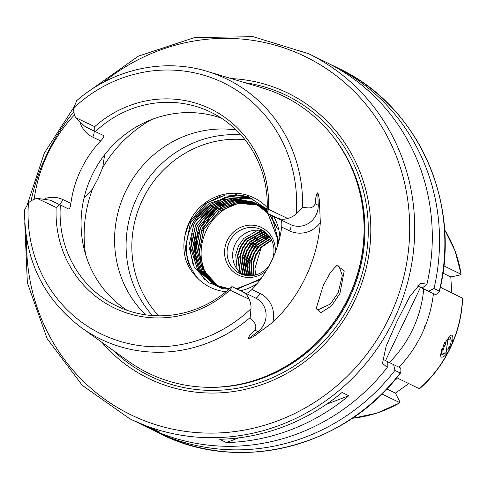 <?xml version="1.0" encoding="UTF-8"?>
<svg xmlns="http://www.w3.org/2000/svg" width="487" height="487" viewBox="0 0 487 487"><rect width="100%" height="100%" fill="white"/><g stroke="black" fill="none" stroke-linecap="round" stroke-linejoin="round"><path stroke-width="0.73" d="M316.087 307.492L317.914 309.963L330.369 304.058L338.185 292.693L342.343 275.514L338.861 265.908L335.811 266.048M339.896 293.509L331.501 305.854L321.067 312.624L316.136 308.661L323.277 285.406L330.442 272.452L336.754 265.348L344.236 270.888L339.896 293.509M142.612 425.078L147.445 427.44A203.268 193.534 -63.9 0 0 387.232 367.448L382.502 363.314L386.1 346.227L397.161 320.945L409.774 296.571L420.689 283.124L426.904 284.274A203.268 193.534 -63.9 0 0 326.253 62.342L308.667 53.734A203.268 193.534 116.1 0 1 394.038 319.417A203.268 193.534 116.1 0 1 129.865 418.832L132.373 420.05C157.338 430.435 170.286 436.772 144.536 426.003L136.421 421.919M159.079 431.592L155.128 430.526L144.536 426.003M253.709 275.386L253.07 263.175L255.827 254.537L261.026 247.067L271.478 239.914M271.661 240.286L261.519 247.311L256.314 254.78L253.563 263.412L254.117 275.313M251.882 275.648L250.835 262.079L253.593 253.447L258.792 245.978L270.602 238.313M270.802 238.654L259.285 246.215L254.086 253.684L251.329 262.323L252.284 275.599M250.075 275.752L248.607 260.989L251.359 252.351L256.564 244.882L269.621 236.816M269.847 237.139L257.057 245.125L251.852 252.595L249.094 261.227L250.476 275.745M248.273 275.721L246.373 259.894L249.125 251.262L254.33 243.786L268.538 235.404M268.787 235.708L254.823 244.03L249.618 251.499L246.866 260.137L248.668 275.739M246.452 275.539L244.139 258.798L246.897 250.166L252.096 242.696L267.326 234.077M267.607 234.363L252.589 242.934L247.39 250.409L244.632 259.041L246.854 275.593M244.59 275.192L241.905 257.708L244.663 249.07L249.868 241.601L265.975 232.804M266.286 233.078L250.355 241.844L245.156 249.314L242.398 257.946L245.004 275.283M242.636 274.638L239.677 256.612L242.429 247.98L247.633 240.511L263.193 231.818L264.441 231.599M264.8 231.861L263.686 232.062L248.127 240.748L242.922 248.218L240.17 256.856L243.086 274.79M239.787 272.33L237.443 255.523L240.201 246.885L245.399 239.415L261.549 230.613M262.365 230.795L245.892 239.659L240.694 247.128L237.936 255.76L240.462 272.951M257.915 230.168L243.658 238.563L238.46 246.032L235.702 254.671L237.102 269.25M24.581 209.921L28.465 202.872A19.839 18.89 116.1 0 1 37.061 198.373L50.271 200.175L59.737 204.68L56.163 207.462L37.061 198.373M83.959 198.355L92.56 188.895L98.082 178.479L102.708 167.619L104.638 154.793M266.273 270.723A26.426 25.16 116.1 0 1 234.204 272.47A26.426 25.16 116.1 0 1 227.24 240.511A26.426 25.16 116.1 0 1 256.746 225.828A26.426 25.16 116.1 0 1 275.295 252.309M272.714 258.506A24.393 23.224 -63.9 0 0 261.245 229.681A24.393 23.224 -63.9 0 0 229.547 241.613A24.393 23.224 -63.9 0 0 239.793 273.493A24.393 23.224 -63.9 0 0 269.591 264.885M267.18 209.386L248.461 196.748L225.785 194.849L204.534 204.083L189.48 222.297L185.115 234.935A49.802 47.416 116.1 0 1 189.285 222.2A49.802 47.416 116.1 0 1 267.241 207.663M273.657 216.405A49.802 47.416 116.1 0 1 279.873 237.23M278.728 241.796L271.661 215.424M257.173 283.58A49.802 47.416 116.1 0 1 240.669 290.739M226.065 291.725A49.802 47.416 116.1 0 1 197.88 278.43C184.67 261.915 182.887 243.695 192.529 223.758C196.578 216.569 202.068 210.743 209.008 206.275A45.735 43.544 -63.9 0 0 194.77 222.669L209.136 206.342L230.875 198.148L253.678 202.215M194.77 222.669L193.863 224.397L188.846 246.087L194.246 267.193L208.667 282.807L228.805 289.418L215.126 285.169L199.134 270.34L192.517 249.125L197.229 226.047L212.484 207.979L233.437 199.871L255.334 203.073M237.315 289.144L261.014 278.613M45.06 198.532A25.939 24.697 116.1 0 1 62.939 199.591L70.889 203.371A107.73 102.574 116.1 0 1 80.872 169.811A107.73 102.574 116.1 0 1 100.675 140.92L92.731 137.139A25.939 24.697 116.1 0 1 80.458 123.442M93.309 130.632A19.839 18.89 -63.9 0 0 93.492 130.723A19.839 18.89 -63.9 0 0 93.681 130.814L103.585 135.526C104.242 136.336 103.274 138.131 100.675 140.92M103.585 135.526L85.122 126.626L75.595 117.58A19.839 18.89 116.1 0 1 73.677 108.077L76.703 100.651M280.695 219.85L290.599 224.562A19.839 18.89 -63.9 0 0 318.206 205.228L317.792 192.718C318.997 196.401 319.612 200.681 319.636 205.557L320.318 222.699A25.939 24.697 116.1 0 1 289.649 230.887L281.699 227.106C282.07 223.265 281.736 220.848 280.695 219.85L266.967 213.129A107.73 102.574 -63.9 0 0 211.066 112.308A107.73 102.574 -63.9 0 0 95.434 131.533M281.699 227.106A107.73 102.574 116.1 0 1 271.716 260.667A107.73 102.574 116.1 0 1 251.913 289.558L259.863 293.338A25.939 24.697 116.1 0 1 272.823 322.278L259.072 332.53C255.255 335.592 251.542 337.808 247.938 339.171L257.921 331.61L254.932 330.143C250.732 333.832 248.4 336.84 247.938 339.171M221.244 118.079A107.73 102.574 -63.9 0 0 92.031 175.277A107.73 102.574 -63.9 0 0 127.095 310.322M236.183 129.974A107.73 102.574 -63.9 0 0 125.524 191.677A107.73 102.574 -63.9 0 0 145.65 314.827M240.919 134.893A107.73 102.574 -63.9 0 0 137.054 197.326A107.73 102.574 -63.9 0 0 152.443 315.552M218.523 286.551L204.704 271.874L199.086 252.339L203.803 229.261L219.053 211.2L238.07 203.353L258.475 204.978M263.656 207.097L266.505 208.631M218.59 286.569L204.814 271.904L199.213 252.4L203.925 229.322L219.18 211.261L238.155 203.426L258.536 205.015M263.784 207.158L266.48 208.6M217.646 286.222L203.274 271.484L197.412 251.517L202.123 228.44L217.379 210.378L236.883 202.458L257.684 204.461M261.982 206.281L266.998 209.179M217.713 286.253L203.383 271.515L197.539 251.584L202.251 228.506L217.506 210.439L236.974 202.525L257.745 204.503M262.109 206.342L266.949 209.124M216.776 285.881L201.855 271.095L195.737 250.702L200.449 227.624L215.704 209.556L235.702 201.569L256.892 203.968M260.308 205.459L267.168 209.678M216.843 285.906L201.959 271.125L195.865 250.762L200.577 227.685L215.832 209.617L235.793 201.636L256.953 204.004M260.435 205.52L267.168 209.647M215.911 285.522L200.437 270.705L194.063 249.88L198.775 226.802L214.03 208.734L234.527 200.681L256.083 203.493M258.634 204.637L267.15 210.171M215.978 285.546L200.547 270.729L194.191 249.941L198.903 226.863L214.158 208.801L234.612 200.747L256.15 203.529M258.761 204.698L267.15 210.128M215.065 285.138L199.025 270.309L192.389 249.058L197.101 225.98L212.356 207.919L233.346 199.804L255.273 203.036M256.959 203.816L267.113 210.798M271.247 215.224L272.531 216.892M257.087 203.883L267.12 210.749M271.375 215.284L272.251 216.398M229.48 288.828L214.225 284.737L197.625 269.914L190.715 248.242L195.427 225.164L210.682 207.097L232.177 198.927L254.445 202.598M255.285 203L267.071 211.577M269.573 214.402L277.292 228.774M229.42 288.876L214.353 284.804L197.752 269.981L190.843 248.303L195.555 225.225L210.81 207.158L232.262 198.994L254.512 202.635M255.413 203.061L267.077 211.51M269.701 214.469L276.89 227.265M209.008 206.275L230.747 198.081L253.185 201.971L267.01 212.521M267.899 213.586L277.675 238.947L277.627 245.57M253.745 202.245L267.016 212.442M268.027 213.647L277.803 239.014L277.797 245.01M221.512 288.304L220.915 288.018M221.969 288.407L219.241 287.196M221.902 288.395L219.375 287.263M223.557 288.742L217.567 286.374M223.363 288.706L217.701 286.441M228.123 289.369L215.193 285.199M261.799 277.517L258.268 280.366L236.445 288.73M261.464 277.986L258.396 280.427L236.579 288.791M225.627 202.866A50.818 48.383 -63.9 0 0 208.278 216.112M205.465 219.71A50.818 48.383 -63.9 0 0 200.687 227.8A50.818 48.383 -63.9 0 0 196.316 241.442M234.679 204.132A50.818 48.383 -63.9 0 0 206.269 230.534A50.818 48.383 -63.9 0 0 204.187 270.748M263.942 231.246A24.393 23.224 -63.9 0 0 235.124 244.346A24.393 23.224 -63.9 0 0 242.678 274.662M231.209 78.584A158.768 151.165 116.1 0 1 354.664 300.668A158.768 151.165 116.1 0 1 102.002 342.404M317.792 192.718C316.288 194.502 315.43 198.185 315.217 203.761C311.923 210.287 306.737 206.981 302.537 207.73A144.536 137.614 116.1 0 0 207.121 71.37L262.298 87.897A154.081 146.703 116.1 0 1 363.205 212.247A154.081 146.703 116.1 0 1 348.394 297.66A154.081 146.703 116.1 0 1 288.523 364.733A154.081 146.703 116.1 0 1 128.422 361.257L81.536 327.8A144.536 137.614 116.1 0 0 250.148 317.567C252.175 321.365 257.97 323.447 254.932 330.143M34.151 199.311A146.337 139.331 116.1 0 1 47.677 154.02A146.337 139.331 116.1 0 1 74.517 114.835M320.318 222.699A147.36 140.305 116.1 0 1 305.787 276.872A147.36 140.305 116.1 0 1 272.823 322.278M219.674 439.286L226.37 442.567A203.268 193.534 -63.9 0 0 348.753 395.748L342.057 392.467A203.268 193.534 -63.9 0 1 219.674 439.286M261.178 247.676L254.938 268.404A29.068 27.674 -63.9 0 0 255.645 274.954M75.595 117.58L94.703 126.663A110.549 105.253 116.1 0 1 209.934 108.625A110.549 105.253 116.1 0 1 268.52 209.349L287.628 218.432C284.146 219.74 280.482 219.509 276.646 217.732L267.18 213.227L268.52 209.349M302.537 207.73L296.224 213.933A19.839 18.89 116.1 0 1 287.628 218.432M94.703 126.663L94.776 131.216M382.514 358.974L387.189 361.433L387.232 367.448M387.189 361.5L400.704 368.044C401.063 371.003 400.911 372.665 400.235 373.024L394.933 370.424L393.636 364.586M387.183 362.632A193.601 184.33 -63.9 0 0 387.816 361.798M151.092 429.181A203.268 193.534 -63.9 0 0 154.696 430.995A203.268 193.534 -63.9 0 0 394.933 370.424M159.998 433.588C238.977 474.137 344.966 447.346 400.539 372.932L400.235 373.024A203.268 193.534 -63.9 0 1 159.998 433.588L154.696 430.995M426.904 284.274L422.192 288.048L417.322 285.881M417.846 285.991L422.192 288.048M428.639 291.202L433.99 288.535L439.292 291.135C439.438 291.89 438.245 293.064 435.707 294.659L418.802 286.508A189.035 179.989 116.1 0 0 418.814 286.453M422.819 288.414A193.601 184.33 -63.9 0 0 423.087 287.312M433.99 288.535A203.268 193.534 -63.9 0 0 333.498 65.897A203.268 193.534 -63.9 0 0 329.857 64.162M435.707 294.659L420.47 287.409M439.292 291.135L439.414 291.427C461.81 202.939 417.889 105.46 338.806 68.49A203.268 193.534 -63.9 0 1 439.292 291.135M70.889 203.371C70.365 207.133 69.58 209.008 68.545 208.984L60.394 204.997A107.73 102.574 -63.9 0 0 116.296 305.812A107.73 102.574 -63.9 0 0 231.928 286.587L241.607 291.189C245.411 293.04 247.901 295.725 249.088 299.231L229.986 290.142A110.549 105.253 116.1 0 1 114.749 308.18A110.549 105.253 116.1 0 1 56.163 207.462M249.088 299.231A19.839 18.89 116.1 0 1 251.006 308.734L250.148 317.567M195.75 245.612A50.818 48.383 -63.9 0 0 197.576 264.904M197.819 265.701A50.818 48.383 -63.9 0 0 200.37 272.203M209.398 278.594L201.362 264.825L198.599 248.845L201.301 232.634L209.106 218.091M210.591 216.252L225.11 204.516M225.968 204.059L233.803 200.863M234.29 200.711L238.867 199.585M239.16 199.524L241.984 199.08M242.167 199.055L243.963 198.866M244.078 198.86L253.946 199.092M185.115 234.935C183.295 243.311 183.502 251.542 185.73 259.626C188.335 266.961 192.383 273.231 197.88 278.43M245.655 293.308C247.073 293.515 249.155 292.267 251.913 289.558M229.986 290.142L232.141 286.685M59.737 204.68L60.394 204.997M417.414 285.893L420.476 287.397L385.546 360.636M226.37 442.567L238.63 437.874M326.491 404.265L348.753 395.748M195.89 276.433L188.305 263.108L185.255 248.333L190.46 222.79L207.328 202.787L220.556 196.03M189.163 231.167L196.992 215.51L209.002 203.609L236.658 194.319M204.881 209.221L210.676 204.43L226.071 196.998L243.36 195.293M193.059 264.831L190.283 250.793L192.268 233.626M200.346 217.141L212.35 205.246L221.128 200.224M222.042 199.828L247.286 196.352M192.529 240.761L193.942 234.448M202.02 217.963L214.024 206.068L222.803 201.046M223.716 200.65L231.532 198.087M231.989 197.978L250.02 197.326M197.935 270.261L195.238 262.676M194.995 261.726L193.631 252.436L195.616 235.264M203.694 218.779L215.698 206.89L224.477 201.868M225.39 201.472L233.206 198.909M233.663 198.799L237.881 198.032M238.143 197.996L252.12 198.215M205.009 280.171L201.843 275.423M201.715 275.198L199.798 271.496M199.609 271.082L196.912 263.491M196.669 262.548L195.305 253.252L197.29 236.085M205.368 219.6L217.372 207.712L226.151 202.689M227.064 202.288L234.88 199.725M235.337 199.621L239.555 198.854M239.817 198.818L242.313 198.556M242.471 198.544L253.855 199.043M241.607 291.189L255.748 298.111A19.839 18.89 -63.9 0 0 255.559 298.02M255.572 274.972L254.938 268.404M269.262 236.323L265.543 238.374M262.091 240.852L258.634 244.072L249.216 263.236L248.796 267.868M248.942 271.996L249.514 275.758M268.002 234.789L263.309 237.279M259.857 239.756L256.399 242.976L246.982 262.146L246.562 266.779M246.708 270.9L247.506 275.66M266.59 233.352L261.075 236.183M257.629 238.667L254.165 241.881L244.748 261.05L244.334 265.683M244.48 269.81L245.478 275.38M264.995 232.007L258.847 235.093M255.395 237.571L251.931 240.791L242.514 259.955L242.1 264.587M242.246 268.714L243.415 274.893M450.006 336.84L449.209 336.17M419.264 388.784A121.957 116.119 -63.9 0 0 448.49 351.304C445.428 355.68 443.03 357.616 441.289 357.099L440.552 355.96L443.754 344.747L450.402 335.263L451.766 335.129C453.251 336.188 453.251 339.293 451.759 344.437A121.957 116.119 -63.9 0 0 462.492 298.16L462.65 298.324C461.938 315.643 457.835 332.195 450.353 347.98C442.793 363.734 432.511 377.34 419.496 388.809L398.573 378.655L395.377 379.336M440.473 354.956L440.845 355.236L442.805 354.457M448.484 351.304L451.759 344.437M451.766 292.906L450.792 276.975L460.118 274.978L461.116 274.303L443.797 265.823M440.632 285.942L441.8 288.024L462.492 298.16M449.13 336.243L449.404 336.687M446.579 350.153L447.145 349.276M424.098 326.6L425.437 325.304M442.616 354.426L442.147 354.932M381.899 393.959L400.064 402.779L376.804 413.183L352.113 418.357M352.204 418.29A121.957 116.119 -63.9 0 0 399.851 402.749L399.736 401.574L395.395 393.119L408.709 383.616M450.792 276.975L442.884 273.104M444.552 229.602L455.162 251.073L461.116 274.303A121.957 116.119 -63.9 0 0 444.558 229.718M386.83 388.93L395.395 393.119M448.21 337.272L448.947 336.815L450.402 337.473L451.078 339.749A8.133 2.484 -64.6 0 1 448.417 349.112L446.439 349.136M441.21 351.151L441.636 350.926M440.692 353.148L441.752 352.874L441.995 348.856M445.995 339.81L447.328 341.131A8.133 2.484 -64.6 0 1 451.078 339.749M447.328 341.131L448.417 349.112M445.684 343.615L446.774 351.596A8.133 2.484 -64.6 0 1 444.461 353.659A8.133 2.484 -64.6 0 1 442.957 351.066A8.133 2.484 -64.6 0 1 445.684 343.615L444.448 342.391M444.461 353.659L442.068 354.652A10.166 3.105 -64.6 0 1 440.936 354.706A10.166 3.105 -64.6 0 1 440.51 354.335M85.31 126.717L93.681 130.814A6.1 1.863 -64.6 0 1 92.731 137.139M151.427 119.632A128.057 121.927 -63.9 0 0 102.708 167.619M244.943 139.653A104.273 99.281 -63.9 0 0 142.447 199.92A104.273 99.281 -63.9 0 0 158.671 315.807M73.847 111.791A199.201 189.662 -63.9 0 0 46.874 154.269A199.201 189.662 -63.9 0 0 31.058 200.912M26.645 239.336A199.201 189.662 -63.9 0 0 172.179 429.047A199.201 189.662 -63.9 0 0 389.423 317.207A199.201 189.662 -63.9 0 0 341.095 79.576A199.201 189.662 -63.9 0 0 103.579 82.242M244.797 82.656A156.047 148.572 116.1 0 1 352.424 299.608A156.047 148.572 116.1 0 1 113.55 350.646M332.804 136.232A153.265 145.93 116.1 0 1 349.374 298.147A153.265 145.93 116.1 0 1 209.836 387.323M359.887 192.882A153.265 145.93 116.1 0 1 348.619 297.776A153.265 145.93 116.1 0 1 271.192 373.986M363.205 212.247L363.253 212.716A153.35 146.009 116.1 0 1 348.515 297.727A153.35 146.009 116.1 0 1 288.931 364.483L288.523 364.733M296.224 213.933A139.659 132.975 -63.9 0 0 222.468 82.346A139.659 132.975 -63.9 0 0 73.677 108.077M28.465 202.872A139.659 132.975 -63.9 0 0 102.215 334.459A139.659 132.975 -63.9 0 0 251.006 308.734M92.56 188.895A128.057 121.927 -63.9 0 0 85.517 254.208M289.649 230.887A6.1 1.863 -64.6 0 0 290.599 224.562L276.646 217.732M319.636 205.557A6.1 0.907 178.1 0 1 318.206 205.228L315.217 203.761M259.072 332.53A6.1 0.871 -127.1 0 0 257.921 331.61A19.839 18.89 -63.9 0 0 255.748 298.111M59.006 204.327A6.1 1.863 115.4 0 0 62.939 199.591M255.596 298.038A6.1 1.863 115.4 0 0 259.863 293.338M389.338 362.529A113.83 108.382 -63.9 0 0 412.605 329.589A113.83 108.382 -63.9 0 0 423.727 288.961M433.436 293.576A121.957 116.119 116.1 0 1 421.827 334.009A121.957 116.119 116.1 0 1 398.963 367.192M129.865 418.832L82.37 385.43L47.154 338.672L27.357 282.764L24.74 222.705M27.558 203.767L44.323 153.064L73.72 107.475M207.121 71.37C163.248 57.837 112.394 69.318 76.575 100.754M333.498 65.897L338.806 68.49M308.667 53.734L253.161 36.695L194.636 37.536L138.326 56.175L89.273 90.935M24.581 209.769C24.295 259.48 43.282 298.823 81.536 327.8M93.492 130.723L85.122 126.626M441.654 349.636L441.63 351.559M440.936 354.706L440.498 354.499"/></g></svg>
